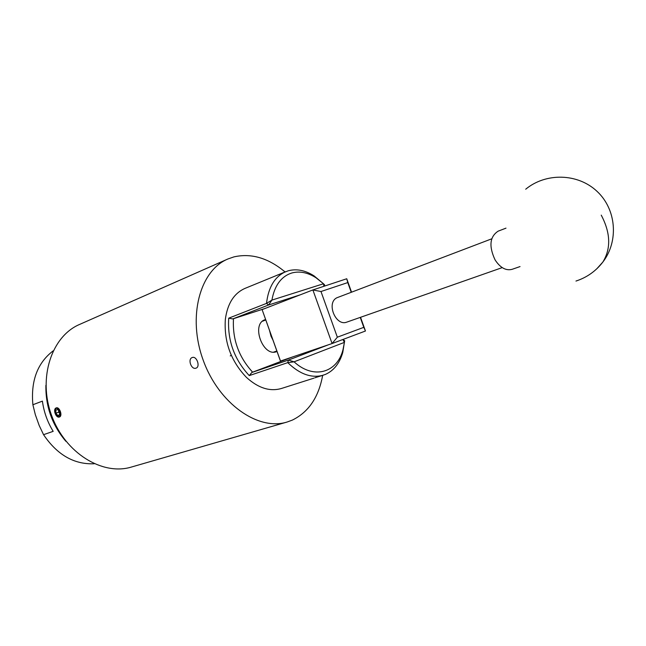 <?xml version="1.0" encoding="UTF-8"?>
<svg xmlns="http://www.w3.org/2000/svg" width="646" height="646" viewBox="0 0 646 646"><rect width="100%" height="100%" fill="white"/><g stroke="black" fill="none" stroke-linecap="round" stroke-linejoin="round"><path stroke-width="0.97" d="M360.541 317.299L365.458 331.01L332.084 343.551L280.445 361.066L262.098 309.604L312.882 289.933L346.74 278.757L351.521 292.113M262.098 309.604L280.517 361.082M332.084 343.551L312.882 289.933M351.222 292.226L347.774 282.585L320.981 291.516L337.341 337.196L363.803 327.336L360.242 317.404M365.458 331.01L363.803 327.336M347.774 282.585L346.74 278.757M320.981 291.516L312.939 289.973M332.101 343.494L337.341 337.196M491.719 238.826L336.776 297.806C326.028 303.071 335.863 326.723 346.862 322.096L502.233 267.614M58.681 410.234L59.884 413.642M58.834 415.572L59.884 413.521L59.585 411.809L57.704 409.475L55.855 410.153L55.887 413.157L57.76 415.491L58.834 415.572M57.704 409.475L55.855 410.153L55.887 413.157L57.76 415.491L59.61 414.829M55.144 413.432C58.851 418.374 60.579 417.744 60.336 411.542C56.606 406.6 54.878 407.23 55.144 413.432L54.975 409.499L56.953 407.812M58.649 410.202L58.673 412.172L59.884 413.682M57.736 409.491L55.855 410.153M58.673 412.172L55.887 413.157M505.996 228.143L498.139 231.163C489.749 236.67 488.723 246.231 495.062 259.87C500.222 267.751 505.891 270.908 512.068 269.334L520.038 266.58M322.419 375.463L314.917 377.74M278.127 274.841L284.983 271.966M230.251 355.914L231.268 355.211M272.919 340.038L271.005 336.186L269.592 330.736M277.691 275.01L245.092 288.35C234.094 293.187 227.513 303.499 225.349 319.285C223.879 341.742 230.913 361.122 246.457 377.401C258.247 388.125 269.915 391.807 281.454 388.472L313.996 378.136M270.997 306.164L274.09 304.96M305.065 353.322L316.911 349.082M342.978 339.457L344.665 340.757L342.768 352.45C339.61 363.375 333.788 370.707 325.309 374.454L314.982 377.773M277.029 275.244L288.164 270.811C296.554 268.55 305.195 270.246 314.093 275.907L323.808 284.022M297.887 295.747L285.984 300.01M265.579 319.512L265.046 319.689C250.793 324.082 262.89 357.399 276.649 351.626L277.021 351.489M300.188 294.851L268.623 304.977L271.909 300.099L323.509 283.747L316.039 277.78C307.666 272.467 299.558 270.876 291.693 273.024C281.163 276.48 274.574 285.508 271.909 300.099L266.515 303.394C268.429 287.05 274.873 276.464 285.839 271.619M192.225 357.537L192.29 357.513C196.691 355.712 200.599 366.807 196.021 368.147L196.013 368.147C191.353 370.093 187.397 359.047 192.225 357.537M56.226 407.909L56.259 407.901C59.545 406.504 62.904 416 59.464 416.985L59.456 416.985C55.936 418.487 52.552 409.031 56.226 407.909M322.653 375.391C318.68 397.233 308.57 412.14 292.323 420.11L287.131 422.016C258.271 431.173 218.833 403.742 203.207 360.21C187.251 316.798 199.897 270.464 227.917 258.981L233.925 256.89C251.27 252.974 268.308 257.988 285.064 271.942M286.743 422.129L131.655 466.977C102.609 476.037 65.093 453.121 51.551 415.321C37.678 377.644 51.753 336.001 79.838 324.324L227.489 259.167M53.15 350.859C37.468 362.874 30.717 380.841 32.881 404.751L35.344 414.708L39.164 425.431L43.557 434.685C57.252 454.905 74.129 464.595 94.179 463.763M65.965 441.25L65.852 441.291C52.181 425.1 45.527 406.447 45.89 385.315L45.947 385.291M32.881 404.751L42.402 401.126C43.863 411.954 47.457 422.024 53.174 431.342L43.557 434.685M323.468 375.124C311.752 378.483 299.849 374.325 287.761 362.64L249.259 375.601C234.183 359.346 227.335 340.208 228.724 318.171L266.515 303.394L268.623 304.977L232.738 318.938L264.828 308.554M292.331 357.068L251.875 372.459L288.391 360.088L328.208 344.875M294.075 361.817C313.528 379.783 337.172 372.855 342.961 349.825L344.431 342.372L294.075 361.817L288.391 360.088L287.761 362.64L294.075 361.817M233.497 318.672C232.31 339.166 238.689 357.004 252.634 372.185M344.665 340.757L344.431 342.372L342.881 339.497M324.316 286.162L324.615 284.886L323.509 283.747L323.921 286.291M249.259 375.601L251.875 372.459M228.724 318.171L232.738 318.938M601.24 215.134C610.599 232.907 611.124 248.557 602.831 262.09L596.751 268.849M575.974 281.058C586.843 277.497 595.798 271.175 602.831 262.09C618.941 241.12 616.389 209.199 596.952 191.273C577.685 173.152 545.797 172.563 525.715 189.205M305.082 353.37L304.88 352.805M265.748 319.988L262.518 321.207M342.961 349.825L342.768 352.45M316.039 277.78L314.093 275.907M276.843 350.996L273.734 352.086"/></g></svg>
